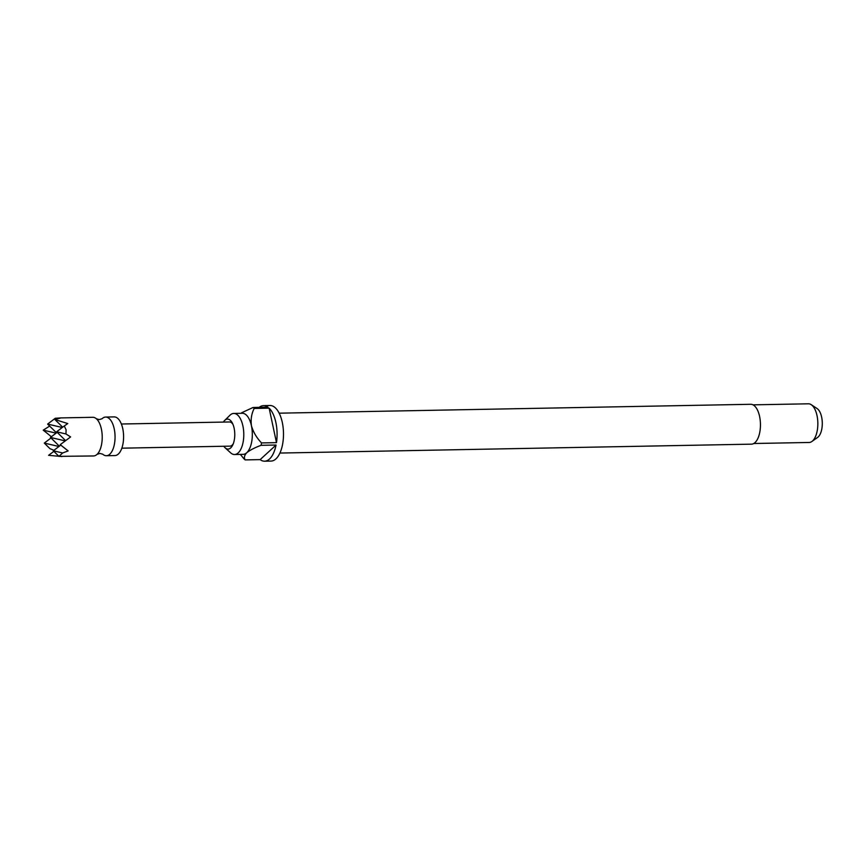 <?xml version="1.0" encoding="UTF-8"?>
<svg xmlns="http://www.w3.org/2000/svg" width="865" height="865" viewBox="0 0 865 865"><rect width="100%" height="100%" fill="white"/><g stroke="black" fill="none" stroke-linecap="round" stroke-linejoin="round"><path stroke-width="1.3" d="M54.873 419.503L61.015 417.903L92.825 417.298A19.333 9.039 88.9 0 1 96.437 418.822L99.28 419.601L102.092 418.714A19.333 9.039 88.9 0 1 105.638 417.06A19.333 9.039 88.9 0 1 114.223 428.856A19.333 9.039 88.9 0 1 106.373 455.725A19.333 9.039 88.9 0 1 102.751 454.201L99.918 453.422L97.107 454.309A19.333 9.039 88.9 0 1 93.55 455.963L58.95 456.352L62.648 452.968L68.151 450.914L60.226 444.675L70.606 436.922L65.967 433.971L66.086 429.764L64.269 425.98L67.762 423.569L54.873 419.503L62.68 427.191M96.437 418.822A19.333 9.039 88.9 0 1 101.4 429.105A19.333 9.039 88.9 0 1 97.107 454.309M53.857 451.335L48.602 455.325L61.988 456.558M58.939 446.502L44.299 443.085L49.954 448.654L53.922 450.319M105.638 417.06L114.191 416.898A19.333 9.039 88.9 0 1 122.765 428.694A19.333 9.039 88.9 0 1 114.915 455.563L106.373 455.725M223.851 446.254A14.997 7.007 -91.1 0 0 225.192 447.854A14.997 7.007 -91.1 0 0 232.815 444.837A14.997 7.007 -91.1 0 0 234.134 428.251A14.997 7.007 -91.1 0 0 232.404 423.169A14.997 7.007 -91.1 0 0 224.673 420.444A14.997 7.007 -91.1 0 0 223.386 422.088M121.381 424.012L229.506 421.969A12.088 5.655 88.9 0 1 232.945 424.326M225.192 447.854L230.641 452.828A20.544 9.602 -91.1 0 0 234.566 454.514A20.544 9.602 -91.1 0 0 242.903 425.969A20.544 9.602 -91.1 0 0 233.788 413.438A20.544 9.602 -91.1 0 0 229.928 415.265L224.673 420.444M279.914 453.055L751.501 444.156A19.938 9.32 -91.1 0 0 759.6 416.454A19.938 9.32 -91.1 0 0 750.744 404.29L279.168 413.178M233.788 413.438L242.33 413.275A20.544 9.602 88.9 0 1 251.445 425.807A20.544 9.602 88.9 0 1 246.741 452.73A20.544 9.602 88.9 0 1 243.108 454.352L234.566 454.514M240.362 454.406L244.06 458.937A27.799 12.997 88.9 0 0 245.195 459.899L260.149 459.618A27.799 12.997 -91.1 0 0 264.603 461.196L271.015 461.077A27.799 12.997 -91.1 0 0 282.304 422.466A27.799 12.997 -91.1 0 0 269.966 405.501L263.555 405.62A27.799 12.997 -91.1 0 0 259.165 407.361M264.603 461.196A27.799 12.997 -91.1 0 0 276.054 445.032L261.1 445.313A27.799 12.997 88.9 0 0 261.522 442.923L276.476 442.642A27.799 12.997 -91.1 0 0 275.892 422.585A27.799 12.997 -91.1 0 0 269.145 408.161L254.191 408.453A27.799 12.997 88.9 0 0 253.067 407.48L268.009 407.199A27.799 12.997 -91.1 0 0 263.555 405.62M753.761 443.507L809.164 442.469A19.333 9.039 -91.1 0 0 811.9 441.485A19.333 9.039 -91.1 0 0 817.014 415.6A19.333 9.039 -91.1 0 0 811.208 404.669A19.333 9.039 -91.1 0 0 808.429 403.804L753.037 404.842M811.9 441.485L817.641 437.398A15.148 7.082 -91.1 0 0 821.642 417.114A15.148 7.082 -91.1 0 0 817.101 408.55L811.208 404.669M233.301 443.659A12.088 5.655 88.9 0 1 229.96 446.135L121.835 448.178M261.522 442.923C256.689 437.906 253.326 432.197 251.445 425.807C250.601 419.449 251.51 413.665 254.191 408.453M276.476 442.642L269.145 408.161M253.067 407.48L241.627 412.778M260.149 459.618L276.054 445.032M245.195 459.899C243.789 457.812 244.308 455.423 246.741 452.73C250.169 450.038 254.959 447.562 261.1 445.313M65.967 433.971L56.625 431.786L65.599 440.62M56.625 431.786L64.269 425.98M49.651 426.077L43.25 430.154L51.381 436.739M61.134 417.903L55.263 418.271L47.629 424.088L56.517 432.835M44.299 443.085L51.013 437.982M56.095 433.149L43.25 430.154M62.648 452.968L53.306 450.795L58.95 456.352M53.306 450.795L60.712 445.151M65.243 440.891L50.462 437.441L59.35 446.189M62.258 427.505L47.629 424.088M50.462 437.441L57.177 432.327"/></g></svg>
